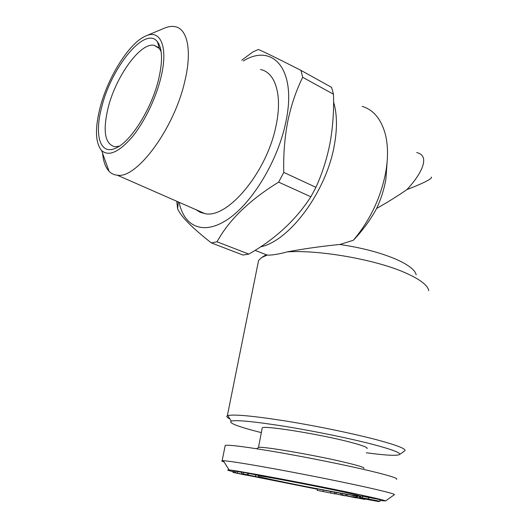<?xml version="1.0" encoding="UTF-8"?>
<svg xmlns="http://www.w3.org/2000/svg" width="528" height="528" viewBox="0 0 528 528"><rect width="100%" height="100%" fill="white"/><g stroke="black" fill="none" stroke-linecap="round" stroke-linejoin="round"><path stroke-width="0.79" d="M119.315 146.144L114.893 146.758C104.914 144.144 102.63 131.261 108.049 108.115C115.546 77.108 140.019 42.478 154.004 45.269L159.317 48.477L161.132 51.619M101.666 107.309C111.038 67.756 145.253 25.232 157.476 41.785C162.406 48.51 162.829 60.859 158.73 78.837C151.978 107.91 131.432 140.897 116.655 147.695C100.274 156.367 94.004 135.663 101.666 107.309M102.623 153.344C103.33 161.396 105.468 167.356 109.039 171.224C111.289 173.587 114.035 174.907 117.282 175.19C136.514 179.19 174.431 128.515 184.945 80.659C192.291 50.008 187.222 28.142 174.557 26.578C171.389 26.083 167.917 26.651 164.129 28.281L146.157 35.831M195.914 209.669L200.119 212.263L204.937 213.622C227.482 219.166 267.505 171.673 276.23 124.707C282.526 94.657 275.187 72.257 260.476 69.518M99.957 108.161C94.822 128.832 95.383 142.969 101.627 150.579C108.596 156.691 118.642 152.341 131.756 137.524C144.019 122.826 155.734 98.914 160.855 77.781C168.511 47.157 160.624 28.915 145.801 35.977C129.149 42.808 107.613 77.57 99.957 108.161M315.935 187.328C322.298 173.375 327.01 158.519 330.079 142.771C332.878 127.103 334.013 110.913 333.478 94.215L302.683 77.299C296.122 90.605 291.152 105.283 287.78 121.341C284.638 137.742 283.298 154.763 283.767 172.412L315.935 187.328L310.867 196.779L278.626 182.147C249.447 200.099 228.921 219.991 217.041 241.811L248.82 254.093C275.128 239.197 295.812 220.09 310.867 196.779M178.259 201.927L177.639 208.883C181.018 216.599 192.251 227.938 211.352 242.906L242.992 255.057L248.82 254.093M243.322 60.944C272.804 42.735 296.974 69.102 285.985 121.321C278.335 159.971 252.688 202.488 228.182 219.054C203.603 235.851 184.087 226.829 179.117 202.303M176.814 201.729L177.639 208.883M211.352 242.906L217.041 241.811M278.626 182.147L283.767 172.412M258.548 475.649C272.448 477.748 317.757 486.446 342.302 491.759C356.565 494.848 362.142 496.28 359.04 496.063C352.414 495.587 302.056 486.07 273.042 479.866L258.37 476.619M317.368 489.238L251.856 476.15M233.086 471.682C227.621 470.323 226.321 469.762 229.178 469.999C236.405 470.25 317.975 485.628 360.611 494.901C376.761 498.399 385.084 500.419 385.565 500.966L380.101 500.518M224.057 461.927C221.866 461.228 221.232 460.825 222.156 460.72L223.285 460.706C230.03 461.109 248.992 464.171 280.17 469.887C309.995 475.405 345.041 482.48 367.574 487.516C385.222 491.489 394.185 493.852 394.469 494.604L394.251 494.756M225.08 446.101L225.225 445.381C229.462 444.668 247.48 447.038 279.279 452.503C309.758 457.829 346.81 465.353 370.207 470.936C389.803 475.669 398.567 478.454 396.495 479.292M256.641 448.741L258.489 447.493C259.934 445.678 316.589 455.387 346.823 462.792C359.416 465.861 365.079 467.709 363.805 468.343M366.973 448.615C368.3 447.619 362.716 445.48 350.236 442.187C320.272 434.24 263.842 425.218 262.231 427.871L262.099 428.551M431.35 177.052C433.033 178.853 419.225 184.866 406.91 189.592C398.145 195.697 388.054 201.986 376.642 208.448C381.137 198.726 384.219 188.945 385.895 179.091L387.136 161.786M257.796 264.356L258.581 260.443L261.538 257.611L267.161 255.083C271.755 255.321 278.441 254.252 287.206 251.876C304.234 248.708 321.776 246.239 339.841 244.477C361.621 247.698 380.246 252.575 395.716 259.116C408.329 264.713 415.153 269.947 416.183 274.817M406.91 189.592C419.258 176.616 431.963 156.169 416.724 152.566M261.327 432.617C238.042 426.716 228.03 422.875 231.29 421.08C236.894 419.819 255.215 421.661 286.262 426.584C315.962 431.442 351.338 438.755 373.798 444.655C392.053 449.519 400.686 452.78 399.696 454.423C397.452 455.994 386.324 455.44 366.307 452.773M229.891 418.902C227.014 417.516 226.162 416.48 227.337 415.807L227.773 415.622C233.521 414.091 252.78 415.879 285.549 420.981C316.919 426.037 354.354 433.798 377.975 440.114C397.162 445.335 406.151 448.866 404.943 450.701L404.402 451.084M287.206 251.876C318.965 249.724 374.755 259.42 404.448 272.428C419.707 279.081 427.805 285.179 428.743 290.717M267.056 255.077L265.419 255.209L266.963 255.011M260.429 246.886C289.047 241.382 326.462 191.803 334.382 144.949C337.385 128.093 337.115 113.791 333.571 102.029M339.841 244.477L353.351 240.273C370.253 220.15 381.117 197.083 385.948 171.079C388.1 157.912 388.027 146.157 385.724 135.815C381.751 119.823 373.916 110.002 362.208 106.352M353.351 240.273C362.776 230.373 370.537 219.767 376.642 208.448M360.743 495.937L380.048 499.653L379.975 501.303M356.697 497.495L378.833 501.6L356.697 497.495L356.941 495.977L359.693 496.492M359.476 497.864L359.72 496.333L360.657 496.505M354.803 497.185L364.775 499.409L345.906 495.66L357.72 497.851L354.803 497.185L355.047 495.673L356.935 496.036M345.906 495.66L346.15 494.168L355.021 495.858M241.699 473.649L258.278 477.101L241.699 473.649L242.009 472.052L255.77 474.844L258.575 475.517L258.278 477.081M234.181 472.501L251.849 476.183L232.94 472.415L235.957 472.89L234.181 472.501L234.491 470.93L241.936 472.395M233.244 470.897L234.472 471.022M317.176 490.354L335.089 493.931L317.176 490.354L317.427 488.908L334.851 492.314M334.633 493.607L344.797 495.838L334.633 493.607L334.877 492.136L341.101 493.489M340.89 494.749L355.984 497.884L340.89 494.749L341.134 493.271L346.124 494.314M249.275 475.279L256.502 476.751L249.275 475.279M255.466 476.441L255.77 474.844M248.081 475.022L248.391 473.425M247.46 474.929L247.764 473.345M243.309 473.953L243.619 472.349M246.629 475.259L234.716 472.771L246.629 475.259M238.471 473.398L250.074 475.834L238.471 473.398M235.488 472.738L235.798 471.167M237.296 473.134L237.6 471.57M233.086 472.428L233.389 470.87M330.673 492.914L330.924 491.449M323.044 491.41L323.294 489.944M336.085 493.878L336.329 492.406M342.256 495L342.5 493.522M354.981 497.435L361.746 498.782L354.981 497.435M355.984 497.383L356.228 495.871M353.192 497.079L353.43 495.587M347.015 495.845L347.259 494.36M359.601 497.884L359.852 496.346M357.192 497.561L357.436 496.043M378.833 501.6L378.893 501.191M364.208 498.491L362.617 498.208L364.228 498.392M379.804 501.244L360.499 497.488L379.804 501.244L380.048 499.653M368.372 498.861L368.623 497.264M362.34 497.752L362.597 496.162M302.683 77.299L300.967 70.376L331.591 87.344L333.478 94.215M241.778 60.172L252.569 52.153L258.291 49.474C264.284 51.975 278.507 58.938 300.967 70.376M154.004 45.269L158.539 47.599M159.317 48.477L157.476 41.785M117.282 175.19L204.937 213.622M101.627 150.579L109.039 171.224M358.697 495.554L359.04 496.063M229.178 469.999L223.285 460.706M222.156 460.72L225.225 445.381M258.489 447.493L262.231 427.871M399.696 454.423L404.943 450.701M265.393 255.229L262.211 257.195M267.161 255.083L255.037 250.338M227.337 415.807L258.581 260.443M231.29 421.08L227.773 415.622M385.565 500.966L394.469 494.604M233.251 470.864L232.94 472.415M360.749 495.904L360.499 497.488"/></g></svg>
